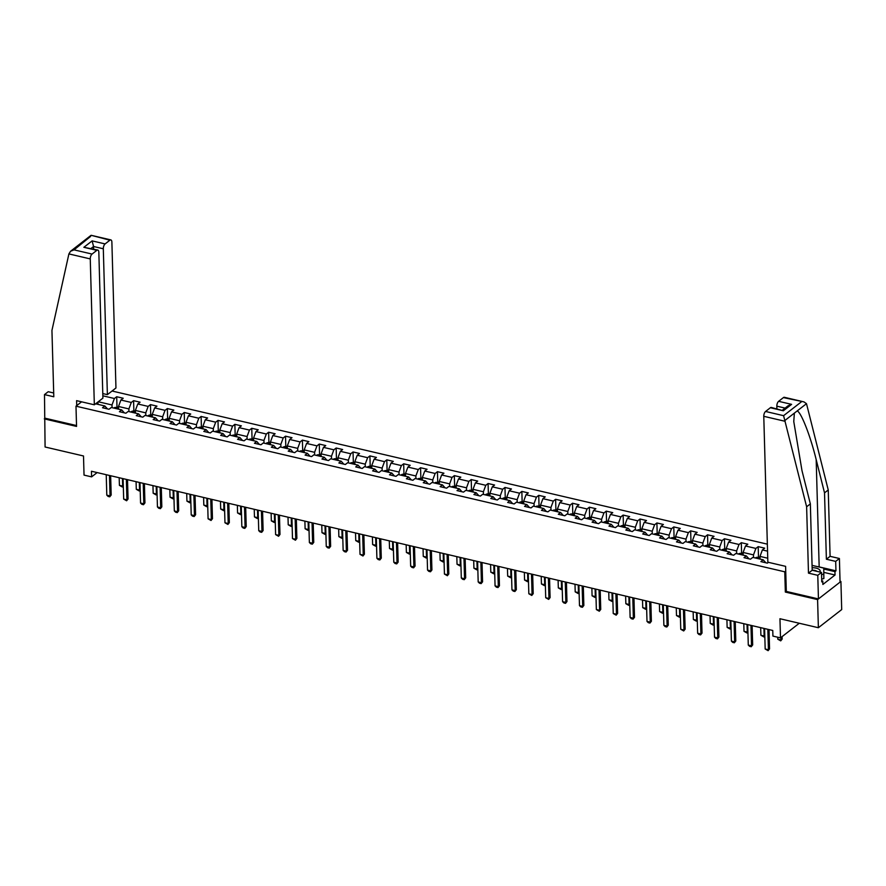 <?xml version="1.0" encoding="UTF-8"?>
<svg xmlns="http://www.w3.org/2000/svg" width="886" height="886" viewBox="0 0 886 886"><rect width="100%" height="100%" fill="white"/><g stroke="black" fill="none" stroke-linecap="round" stroke-linejoin="round"><path stroke-width="1.33" d="M767.354 544.159L112.057 391.014M786.303 591.316L785.339 592.058L817.59 599.6L840.914 581.46L840.039 581.26M840.914 581.46L841.7 609.579L818.376 627.72L779.957 618.738L780.5 637.865L799.283 623.257M53.692 392.985L48.209 391.712L44.488 394.602L45.086 446.998L83.505 455.98L84.037 475.106L91.612 476.867L97.139 472.581M817.59 599.6L818.376 627.72M44.3 418.879L76.55 426.421L75.986 406.176L81.59 401.812M75.986 406.176L784.774 571.813L785.738 571.071M107.483 408.911L104.825 405.965L102.521 407.748L109.011 409.266L111.315 407.482L121.703 409.908L119.4 411.702L125.89 413.219L128.193 411.425L138.581 413.851L136.278 415.645L142.779 417.162L145.071 415.368L155.46 417.804L153.167 419.587L159.657 421.105L161.961 419.322L172.349 421.747L170.046 423.53L176.535 425.047L178.839 423.264L189.227 425.69L186.924 427.484L193.414 429.001L195.717 427.207L206.106 429.632L203.802 431.427L210.303 432.944L212.596 431.15L222.984 433.575L220.692 435.369L227.181 436.887L229.485 435.092L239.873 437.529L237.57 439.312L244.06 440.829L246.363 439.046L256.752 441.472L254.448 443.255L260.938 444.772L263.242 442.989L273.63 445.414L271.326 447.208L277.827 448.726L280.12 446.932L290.519 449.357L288.216 451.151L294.706 452.668L297.009 450.874L307.398 453.3L305.094 455.094L311.584 456.611L313.888 454.817L324.276 457.254L321.972 459.037L328.473 460.554L330.766 458.771L341.154 461.196L338.862 462.979L345.352 464.497L347.655 462.714L358.044 465.139L355.74 466.933L362.23 468.45L364.534 466.656L374.922 469.082L372.618 470.876L379.108 472.393L381.412 470.599L391.8 473.035L389.497 474.818L395.998 476.336L398.29 474.553L408.679 476.978L406.386 478.761L412.876 480.278L415.18 478.495L425.568 480.921L423.264 482.715L429.754 484.232L432.058 482.438L442.446 484.863L440.143 486.658L446.633 488.175L448.936 486.381L459.325 488.806L457.021 490.6L463.522 492.118L465.815 490.323L476.203 492.76L473.91 494.543L480.4 496.06L482.704 494.277L493.092 496.703L490.789 498.486L497.279 500.003L499.582 498.22L509.971 500.645L507.667 502.44L514.157 503.957L516.46 502.163L526.849 504.588L524.545 506.382L531.046 507.899L533.339 506.105L543.738 508.531L541.435 510.325L547.925 511.842L550.228 510.048L560.616 512.485L558.313 514.268L564.803 515.785L567.106 514.002L577.495 516.427L575.191 518.21L581.692 519.728L583.985 517.945L594.373 520.37L592.081 522.164L598.571 523.681L600.874 521.887L611.262 524.313L608.959 526.107L615.449 527.624L617.752 525.83L628.141 528.266L625.837 530.049L632.327 531.567L634.631 529.784L645.019 532.209L642.715 533.992L649.216 535.509L651.509 533.726L661.897 536.152L659.605 537.946L666.095 539.463L668.398 537.669L678.787 540.095L676.483 541.889L682.973 543.406L685.277 541.612L695.665 544.037L693.361 545.831L699.851 547.349L702.155 545.554L712.543 547.991L710.24 549.774L716.741 551.291L719.033 549.508L729.422 551.934L727.129 553.717L733.619 555.234L735.923 553.451L746.311 555.876L744.007 557.671L750.497 559.188L752.801 557.394L763.189 559.819L760.886 561.613L767.376 563.131L768.417 562.322M104.825 405.965L95.61 403.806M102.842 395.809L114.405 398.512L116.697 396.729L116.985 406.818M767.542 551.147L762.381 549.94L764.684 548.157L758.194 546.64L755.891 548.423L745.503 545.997L747.806 544.214L741.305 542.697L739.013 544.48L728.624 542.055L730.917 540.261L724.427 538.743L722.123 540.538L711.735 538.112L714.038 536.318L707.549 534.801L705.245 536.595L694.857 534.158L697.16 532.375L690.67 530.858L688.367 532.641L677.978 530.216L680.282 528.433L673.781 526.915L671.488 528.698L661.1 526.273L663.392 524.479L656.903 522.962L654.599 524.756L644.211 522.33L646.514 520.536L640.024 519.019L637.721 520.813L627.332 518.388L629.636 516.593L623.135 515.076L620.842 516.87L610.454 514.434L612.747 512.651L606.257 511.133L603.953 512.916L593.565 510.491L595.868 508.708L589.378 507.191L587.075 508.974L576.686 506.548L578.99 504.754L572.5 503.237L570.196 505.031L559.808 502.606L562.112 500.811L555.611 499.294L553.318 501.088L542.93 498.663L545.222 496.869L538.732 495.352L536.429 497.135L526.04 494.709L528.344 492.926L521.854 491.409L519.55 493.192L509.162 490.766L511.466 488.983L504.976 487.466L502.672 489.249L492.284 486.824L494.587 485.03L488.086 483.512L485.794 485.306L475.405 482.881L477.698 481.087L471.208 479.57L468.904 481.364L458.516 478.927L460.82 477.144L454.33 475.627L452.026 477.41L441.638 474.985L443.941 473.202L437.451 471.684L435.148 473.467L424.759 471.042L427.063 469.248L420.562 467.73L418.27 469.525L407.881 467.099L410.174 465.305L403.684 463.788L401.38 465.582L390.992 463.156L393.295 461.362L386.805 459.845L384.502 461.639L374.113 459.203L376.417 457.42L369.916 455.902L367.624 457.685L357.235 455.26L359.528 453.477L353.038 451.96L350.734 453.743L340.346 451.317L342.649 449.523L336.159 448.006L333.856 449.8L323.468 447.375L325.771 445.58L319.281 444.063L316.978 445.857L306.589 443.432L308.893 441.638L302.392 440.12L300.099 441.915L289.711 439.478L292.003 437.695L285.514 436.178L283.21 437.961L272.822 435.535L275.125 433.752L268.635 432.235L266.332 434.018L255.943 431.593L258.247 429.799L251.757 428.281L249.453 430.075L239.065 427.65L241.369 425.856L234.868 424.339L232.575 426.133L222.187 423.696L224.479 421.913L217.989 420.396L215.686 422.179L205.297 419.754L207.601 417.97L201.111 416.453L198.807 418.236L188.419 415.811L190.723 414.017L184.233 412.499L181.929 414.294L171.541 411.868L173.844 410.074L167.343 408.557L165.051 410.351L154.662 407.925L156.955 406.131L150.465 404.614L148.161 406.408L137.773 403.972L140.077 402.189L133.587 400.671L131.283 402.454L120.895 400.029L123.198 398.246L116.697 396.729M780.5 637.865L772.924 636.093L772.758 630.467L91.457 471.252L91.612 476.867M121.703 409.908L124.361 412.854M118.569 409.177L118.502 406.486L128.891 408.922L128.957 411.602M120.895 400.029L118.502 406.486M131.283 402.454L128.891 408.922M138.581 413.851L141.239 416.808M135.458 413.12L135.381 410.44L145.769 412.865L145.847 415.556M137.773 403.972L135.381 410.44M148.161 406.408L145.769 412.865M155.46 417.804L158.118 420.75M152.337 417.073L152.259 414.382L162.647 416.808L162.725 419.499M154.662 407.925L152.259 414.382M165.051 410.351L162.647 416.808M172.349 421.747L175.007 424.693M169.215 421.016L169.137 418.325L179.526 420.75L179.603 423.442M171.541 411.868L169.137 418.325M181.929 414.294L179.526 420.75M189.227 425.69L191.885 428.636M186.104 424.959L186.027 422.268L196.415 424.704L196.493 427.384M188.419 415.811L186.027 422.268M198.807 418.236L196.415 424.704M206.106 429.632L208.764 432.578M202.983 428.902L202.905 426.221L213.293 428.647L213.371 431.327M205.297 419.754L202.905 426.221M215.686 422.179L213.293 428.647M222.984 433.575L225.642 436.532M219.861 432.844L219.783 430.164L230.172 432.589L230.249 435.281M222.187 423.696L219.783 430.164M232.575 426.133L230.172 432.589M239.873 437.529L242.531 440.475M236.739 436.798L236.673 434.107L247.061 436.532L247.128 439.223M239.065 427.65L236.673 434.107M249.453 430.075L247.061 436.532M256.752 441.472L259.41 444.418M253.629 440.741L253.551 438.049L263.939 440.475L264.017 443.166M255.943 431.593L253.551 438.049M266.332 434.018L263.939 440.475M273.63 445.414L276.288 448.36M270.507 444.683L270.429 441.992L280.818 444.429L280.895 447.109M272.822 435.535L270.429 441.992M283.21 437.961L280.818 444.429M290.519 449.357L293.177 452.303M287.385 448.626L287.308 445.946L297.696 448.371L297.774 451.052M289.711 439.478L287.308 445.946M300.099 441.915L297.696 448.371M307.398 453.3L310.056 456.257M304.263 452.569L304.197 449.889L314.585 452.314L314.652 455.005M306.589 443.432L304.197 449.889M316.978 445.857L314.585 452.314M324.276 457.254L326.934 460.199M321.153 456.523L321.075 453.831L331.464 456.257L331.541 458.948M323.468 447.375L321.075 453.831M333.856 449.8L331.464 456.257M341.154 461.196L343.812 464.142M338.031 460.465L337.954 457.774L348.342 460.199L348.42 462.891M340.346 451.317L337.954 457.774M350.734 453.743L348.342 460.199M358.044 465.139L360.702 468.085M354.909 464.408L354.832 461.717L365.22 464.153L365.298 466.833M357.235 455.26L354.832 461.717M367.624 457.685L365.22 464.153M374.922 469.082L377.58 472.039M371.788 468.351L371.721 465.671L382.11 468.096L382.176 470.787M374.113 459.203L371.721 465.671M384.502 461.639L382.11 468.096M391.8 473.035L394.458 475.981M388.677 472.304L388.6 469.613L398.988 472.039L399.065 474.73M390.992 463.156L388.6 469.613M401.38 465.582L398.988 472.039M408.679 476.978L411.337 479.924M405.555 476.247L405.478 473.556L415.866 475.981L415.944 478.673M407.881 467.099L405.478 473.556M418.27 469.525L415.866 475.981M425.568 480.921L428.226 483.867M422.434 480.19L422.356 477.499L432.745 479.924L432.822 482.615M424.759 471.042L422.356 477.499M435.148 473.467L432.745 479.924M442.446 484.863L445.104 487.809M439.323 484.133L439.246 481.452L449.634 483.878L449.711 486.558M441.638 474.985L439.246 481.452M452.026 477.41L449.634 483.878M459.325 488.806L461.983 491.763M456.201 488.075L456.124 485.395L466.512 487.821L466.59 490.512M458.516 478.927L456.124 485.395M468.904 481.364L466.512 487.821M476.203 492.76L478.861 495.706M473.08 492.029L473.002 489.338L483.391 491.763L483.468 494.454M475.405 482.881L473.002 489.338M485.794 485.306L483.391 491.763M493.092 496.703L495.75 499.649M489.958 495.972L489.892 493.28L500.28 495.706L500.346 498.397M492.284 486.824L489.892 493.28M502.672 489.249L500.28 495.706M509.971 500.645L512.629 503.591M506.847 499.914L506.77 497.223L517.158 499.66L517.236 502.34M509.162 490.766L506.77 497.223M519.55 493.192L517.158 499.66M526.849 504.588L529.507 507.534M523.726 503.857L523.648 501.177L534.036 503.602L534.114 506.283M526.04 494.709L523.648 501.177M536.429 497.135L534.036 503.602M543.738 508.531L546.396 511.488M540.604 507.8L540.526 505.12L550.915 507.545L550.992 510.236M542.93 498.663L540.526 505.12M553.318 501.088L550.915 507.545M560.616 512.485L563.274 515.43M557.482 511.754L557.416 509.062L567.804 511.488L567.871 514.179M559.808 502.606L557.416 509.062M570.196 505.031L567.804 511.488M577.495 516.427L580.153 519.373M574.372 515.696L574.294 513.005L584.682 515.43L584.76 518.122M576.686 506.548L574.294 513.005M587.075 508.974L584.682 515.43M594.373 520.37L597.031 523.316M591.25 519.639L591.172 516.948L601.561 519.384L601.638 522.064M593.565 510.491L591.172 516.948M603.953 512.916L601.561 519.384M611.262 524.313L613.92 527.27M608.128 523.582L608.051 520.902L618.439 523.327L618.517 526.018M610.454 514.434L608.051 520.902M620.842 516.87L618.439 523.327M628.141 528.266L630.799 531.212M625.007 527.535L624.94 524.844L635.328 527.27L635.395 529.961M627.332 518.388L624.94 524.844M637.721 520.813L635.328 527.27M645.019 532.209L647.677 535.155M641.896 531.478L641.818 528.787L652.207 531.212L652.284 533.904M644.211 522.33L641.818 528.787M654.599 524.756L652.207 531.212M661.897 536.152L664.555 539.098M658.774 535.421L658.697 532.73L669.085 535.155L669.163 537.846M661.1 526.273L658.697 532.73M671.488 528.698L669.085 535.155M678.787 540.095L681.445 543.04M675.653 539.364L675.575 536.672L685.963 539.109L686.041 541.789M677.978 530.216L675.575 536.672M688.367 532.641L685.963 539.109M695.665 544.037L698.323 546.994M692.531 543.306L692.464 540.626L702.853 543.052L702.93 545.743M694.857 534.158L692.464 540.626M705.245 536.595L702.853 543.052M712.543 547.991L715.201 550.937M709.42 547.26L709.343 544.569L719.731 546.994L719.809 549.685M711.735 538.112L709.343 544.569M722.123 540.538L719.731 546.994M729.422 551.934L732.08 554.88M726.298 551.203L726.221 548.512L736.609 550.937L736.687 553.628M728.624 542.055L726.221 548.512M739.013 544.48L736.609 550.937M746.311 555.876L748.969 558.822M743.177 555.145L743.11 552.454L753.499 554.891L753.565 557.571M745.503 545.997L743.11 552.454M755.891 548.423L753.499 554.891M763.189 559.819L765.847 562.765M760.066 559.088L759.989 556.408L767.741 558.213M762.381 549.94L759.989 556.408M785.339 592.058L784.774 571.813M98.014 404.37L97.947 401.989M112.079 407.66L112.001 404.968L98.246 401.757M114.405 398.512L112.001 404.968M758.194 546.64L758.471 556.729M741.305 542.697L741.593 552.786M724.427 538.743L724.715 548.844L722.334 549.564A3.322 1.528 103.2 0 0 721.813 550.151M707.549 534.801L707.825 544.901L705.455 545.621A3.322 1.528 103.2 0 0 704.924 546.208M690.67 530.858L690.947 540.947M673.781 526.915L674.069 537.005M656.903 522.962L657.179 533.062M640.024 519.019L640.301 529.119M623.135 515.076L623.423 525.165L621.053 525.896A3.322 1.528 103.2 0 0 620.521 526.483M606.257 511.133L606.545 521.223L604.163 521.943A3.322 1.528 103.2 0 0 603.643 522.541M589.378 507.191L589.655 517.28L587.285 518A3.322 1.528 103.2 0 0 586.753 518.587M572.5 503.237L572.777 513.337M555.611 499.294L555.899 509.395M538.732 495.352L539.02 505.441M521.854 491.409L522.131 501.498L519.761 502.218A3.322 1.528 103.2 0 0 519.229 502.816M504.976 487.466L505.253 497.555L502.883 498.275A3.322 1.528 103.2 0 0 502.351 498.862M488.086 483.512L488.374 493.613L486.004 494.333A3.322 1.528 103.2 0 0 485.473 494.92M471.208 479.57L471.496 489.67M454.33 475.627L454.607 485.716M437.451 471.684L437.728 481.774M420.562 467.73L420.85 477.831M403.684 463.788L403.961 473.888L401.591 474.608A3.322 1.528 103.2 0 0 401.07 475.195M386.805 459.845L387.082 469.945M369.916 455.902L370.204 465.992L367.834 466.712A3.322 1.528 103.2 0 0 367.302 467.31M353.038 451.96L353.326 462.049M336.159 448.006L336.436 458.106M319.281 444.063L319.558 454.164M302.392 440.12L302.68 450.21M285.514 436.178L285.801 446.267L283.42 446.987A3.322 1.528 103.2 0 0 282.9 447.585M268.635 432.235L268.912 442.324L266.542 443.044A3.322 1.528 103.2 0 0 266.01 443.631M251.757 428.281L252.034 438.382M234.868 424.339L235.155 434.439M217.989 420.396L218.277 430.485M201.111 416.453L201.388 426.543M184.233 412.499L184.509 422.6M167.343 408.557L167.631 418.657L165.25 419.377A3.322 1.528 103.2 0 0 164.73 419.964M150.465 404.614L150.742 414.714L148.372 415.434A3.322 1.528 103.2 0 0 147.851 416.021M133.587 400.671L133.864 410.761L131.493 411.481A3.322 1.528 103.2 0 0 130.962 412.079M767.841 629.315L768.417 649.77L769.546 648.884L768.118 650.678L765.172 649.006L764.596 628.562M769.015 629.592L769.546 648.884M765.172 649.006L768.417 649.77L768.118 650.678M777.72 637.211L777.775 639.205L781.02 639.969L780.954 637.51M782.161 639.083L780.721 640.866L782.161 639.083L782.083 636.624M780.721 640.866L777.775 639.205M819.915 572.057A8.14 3.577 -1.6 0 0 819.118 569.377A8.14 3.577 -1.6 0 0 812.13 567.727M816.992 571.37A5.571 2.448 -1.6 0 0 816.925 571.315A5.571 2.448 -1.6 0 0 812.196 570.185M812.063 565.379L823.792 568.092L823.858 578.547L821.687 579.134M823.792 568.092L823.736 574.039L821.566 574.637M823.858 578.547L823.736 574.039M817.125 566.542A14.098 6.191 178.4 0 1 819.173 566.918L835.952 570.839L835.686 561.392L826.383 559.221L824.523 492.86L828.244 489.969L806.493 403.684L803.99 401.901L783.412 397.592A3.754 1.739 -76.8 0 1 784.365 397.305L803.99 401.901M824.523 492.86L816.183 459.646C810.446 435.912 800.955 411.691 797.112 410.982L794.365 413.109L793.767 421.548L801.996 470.676L810.347 503.89L812.196 570.252L821.499 572.422L821.765 581.869L822.773 581.083L822.872 584.461L835.033 575.003L834.944 571.625L823.814 569.022M835.686 561.392L839.407 558.501L840.061 582.124L818.442 598.936L786.303 591.427L785.605 566.342L767.852 562.2L763.776 416.309A3.754 1.739 -76.8 0 1 765.582 411.469L770.366 407.737A3.754 1.739 -76.8 0 1 771.318 407.46L783.357 410.772L770.366 407.737M826.383 559.221L830.093 556.33L839.407 558.501M828.244 489.969L830.093 556.33M765.582 411.469L783.589 415.678L806.625 506.781L808.475 573.142L817.778 575.313L821.499 572.422M817.778 575.313L818.442 598.936M835.952 570.839L834.944 571.625M808.475 573.142L812.196 570.252M806.625 506.781L810.347 503.89M785.107 408.103L776.834 406.165A3.754 1.739 -76.8 0 1 778.628 401.325L783.412 397.592M776.834 406.165L776.9 408.756M821.732 580.851L822.773 581.083M835.033 575.003L823.914 572.4M778.628 401.325L791.608 404.359L788.097 405.777L782.559 410.085M68.898 253.917L70.526 251.281L74.036 249.863L92.055 254.072A3.754 1.739 103.2 0 0 90.261 258.911L68.898 253.917L51.942 330.412L53.802 396.773L44.488 394.602M102.787 393.572L107.383 394.647L115.955 387.979L111.88 242.099A3.754 1.739 103.2 0 0 110.85 239.907A3.754 1.739 103.2 0 0 109.897 240.195L105.102 243.927A3.754 1.739 103.2 0 0 103.308 248.767L93.573 246.496L92.122 240.892L105.102 243.927M107.383 394.647L103.308 248.767M76.728 405.589L76.595 400.649L94.337 404.802L102.909 398.135L98.833 252.244A3.754 1.739 103.2 0 0 97.803 250.062A3.754 1.739 103.2 0 0 96.851 250.339L92.055 254.072M94.337 404.802L90.261 258.911M45.153 418.225L76.528 425.557M93.639 249.088L93.573 246.496L91.025 248.479M96.851 250.339L83.86 247.305L97.803 250.062M109.897 240.195L91.225 235.322L110.85 239.907M74.036 249.863L90.638 236.385M750.963 625.372L751.527 645.828L752.668 644.942L751.239 646.725L749.611 646.348L748.282 645.063L747.718 624.608M752.125 625.649L752.668 644.942M748.282 645.063L751.527 645.828L751.239 646.725M734.084 621.429L734.649 641.885L735.79 640.999L734.35 642.782L732.733 642.405L731.404 641.121L730.828 620.665M735.247 621.695L735.79 640.999M731.404 641.121L734.649 641.885L734.35 642.782M760.011 557.095L756.101 557.449A3.322 1.528 103.2 0 0 755.57 558.047M758.925 558.822A3.322 1.528 -76.8 0 1 758.981 558.745L757.685 558.435A3.322 1.528 103.2 0 0 757.63 558.523M760.675 627.642L760.897 635.262L764.142 636.026L763.931 628.407M764.795 635.771L763.843 636.923L764.795 635.517M763.843 636.923L760.897 635.262M743.121 553.141L739.223 553.506A3.322 1.528 103.2 0 0 738.691 554.093M742.047 554.88A3.322 1.528 -76.8 0 1 742.103 554.802L740.807 554.492A3.322 1.528 103.2 0 0 740.751 554.581M743.797 623.7L744.007 631.319L747.263 632.072L747.042 624.453M747.917 631.818L746.964 632.981L747.906 631.574M746.964 632.981L744.007 631.319M717.195 617.487L717.771 637.931L718.9 637.056L717.472 638.839L715.844 638.463L714.526 637.178L713.95 616.722M718.369 617.752L718.9 637.056M714.526 637.178L717.771 637.931L717.472 638.839M700.317 613.533L700.892 633.988L702.022 633.102L700.593 634.897L698.965 634.52L697.647 633.235L697.072 612.78M701.479 613.81L702.022 633.102M697.647 633.235L700.892 633.988L700.593 634.897M683.438 609.59L684.003 630.046L685.144 629.16L683.704 630.954L680.758 629.282L680.193 608.837M684.601 609.867L685.144 629.16M680.758 629.282L684.003 630.046L683.704 630.954M726.243 549.198L724.682 548.833M725.158 550.937A3.322 1.528 -76.8 0 1 725.224 550.848L723.928 550.549A3.322 1.528 103.2 0 0 723.862 550.627M726.919 619.757L727.129 627.377L730.374 628.13L730.164 620.51M731.039 627.875L730.075 629.038L731.028 627.62M730.075 629.038L727.129 627.377M709.365 545.255L707.803 544.89M708.279 546.994A3.322 1.528 -76.8 0 1 708.346 546.906L707.039 546.607A3.322 1.528 103.2 0 0 706.984 546.684M710.04 615.803L710.251 623.423L713.496 624.187L713.285 616.567M714.149 623.932L713.197 625.095L714.149 623.678M713.197 625.095L710.251 623.423M692.475 541.313L688.577 541.667A3.322 1.528 103.2 0 0 688.045 542.265M691.401 543.04A3.322 1.528 -76.8 0 1 691.457 542.963L690.161 542.664A3.322 1.528 103.2 0 0 690.105 542.741M693.151 611.861L693.373 619.48L696.617 620.244L696.407 612.625M697.271 619.99L696.318 621.141L697.271 619.735M696.318 621.141L693.373 619.48M666.56 605.647L667.125 626.103L668.265 625.217L666.826 627L665.209 626.623L663.88 625.339L663.304 604.883M667.723 605.924L668.265 625.217M663.88 625.339L667.125 626.103L666.826 627M675.597 537.359L671.688 537.724A3.322 1.528 103.2 0 0 671.167 538.311M674.523 539.098A3.322 1.528 -76.8 0 1 674.578 539.02L673.282 538.71A3.322 1.528 103.2 0 0 673.216 538.799M676.273 607.918L676.483 615.537L679.728 616.291L679.518 608.682M680.393 616.047L679.44 617.199L680.382 615.792M679.44 617.199L676.483 615.537M649.671 601.705L650.246 622.149L651.376 621.274L649.947 623.057L648.319 622.681L647.001 621.396L646.426 600.941M650.845 601.971L651.376 621.274M647.001 621.396L650.246 622.149L649.947 623.057M658.719 533.416L654.809 533.782A3.322 1.528 103.2 0 0 654.289 534.369M657.633 535.155A3.322 1.528 -76.8 0 1 657.7 535.078L656.404 534.767A3.322 1.528 103.2 0 0 656.338 534.856M659.394 603.975L659.605 611.595L662.85 612.348L662.639 604.728M663.514 612.093L662.551 613.256L663.503 611.849M662.551 613.256L659.605 611.595M632.792 597.751L633.368 618.207L634.498 617.332L633.069 619.115L631.441 618.738L630.112 617.453L629.547 596.998M633.955 598.028L634.498 617.332M630.112 617.453L633.368 618.207L633.069 619.115M641.841 529.474L637.931 529.839A3.322 1.528 103.2 0 0 637.399 530.426M640.755 531.212A3.322 1.528 -76.8 0 1 640.822 531.124L639.515 530.825A3.322 1.528 103.2 0 0 639.459 530.902M642.516 600.032L642.727 607.652L645.972 608.405L645.761 600.786M646.625 608.15L645.673 609.313L646.625 607.896M645.673 609.313L642.727 607.652M615.914 593.808L616.479 614.264L617.62 613.378L616.18 615.172L613.234 613.511L612.669 593.055M617.077 594.085L617.62 613.378M613.234 613.511L616.479 614.264L616.18 615.172M624.951 525.531L623.39 525.165M623.877 527.27A3.322 1.528 -76.8 0 1 623.932 527.181L622.636 526.882A3.322 1.528 103.2 0 0 622.581 526.96M625.627 596.079L625.848 603.698L629.093 604.462L628.872 596.843M629.747 604.208L628.794 605.371L629.736 603.953M628.794 605.371L625.848 603.698M599.025 589.866L599.6 610.321L600.741 609.435L599.301 611.229L596.356 609.557L595.78 589.112M600.199 590.142L600.741 609.435M596.356 609.557L599.6 610.321L599.301 611.229M608.073 521.588L606.511 521.223M606.999 523.316A3.322 1.528 -76.8 0 1 607.054 523.238L605.758 522.928A3.322 1.528 103.2 0 0 605.692 523.017M608.748 592.136L608.959 599.756L612.204 600.52L611.993 592.9M612.868 600.265L611.916 601.417L612.857 600.01M611.916 601.417L608.959 599.756M582.146 585.923L582.722 606.378L583.852 605.492L582.423 607.275L580.795 606.899L579.477 605.614L578.901 585.159M583.32 586.189L583.852 605.492M579.477 605.614L582.722 606.378L582.423 607.275M591.195 517.634L589.633 517.269M590.109 519.373A3.322 1.528 -76.8 0 1 590.176 519.296L588.869 518.986A3.322 1.528 103.2 0 0 588.813 519.074M591.87 588.193L592.081 595.813L595.326 596.566L595.115 588.946M595.99 596.322L595.027 597.474L595.979 596.068M595.027 597.474L592.081 595.813M565.268 581.98L565.844 602.425L566.974 601.55L565.545 603.333L563.917 602.956L562.588 601.672L562.023 581.216M566.431 582.246L566.974 601.55M562.588 601.672L565.844 602.425L565.545 603.333M574.316 513.692L570.407 514.057A3.322 1.528 103.2 0 0 569.875 514.644M573.231 515.43A3.322 1.528 -76.8 0 1 573.286 515.342L571.991 515.043A3.322 1.528 103.2 0 0 571.935 515.131M574.992 584.251L575.202 591.87L578.447 592.623L578.237 585.004M579.101 592.369L578.148 593.531L579.101 592.125M578.148 593.531L575.202 591.87M548.39 578.026L548.955 598.482L550.095 597.607L548.655 599.39L545.71 597.729L545.145 577.273M549.553 578.303L550.095 597.607M545.71 597.729L548.955 598.482L548.655 599.39M557.427 509.749L553.529 510.114A3.322 1.528 103.2 0 0 552.997 510.701M556.353 511.488A3.322 1.528 -76.8 0 1 556.408 511.399L555.112 511.1A3.322 1.528 103.2 0 0 555.057 511.178M558.102 580.308L558.324 587.916L561.569 588.681L561.347 581.061M562.222 588.426L561.27 589.589L562.211 588.171M561.27 589.589L558.324 587.916M531.5 574.084L532.076 594.539L533.206 593.653L531.777 595.447L528.831 593.775L528.255 573.331M532.674 574.361L533.206 593.653M528.831 593.775L532.076 594.539L531.777 595.447M540.549 505.806L536.639 506.172A3.322 1.528 103.2 0 0 536.119 506.759M539.474 507.545A3.322 1.528 -76.8 0 1 539.53 507.456L538.234 507.157A3.322 1.528 103.2 0 0 538.167 507.235M541.224 576.354L541.435 583.974L544.68 584.738L544.469 577.118M545.344 584.483L544.381 585.635L545.333 584.228M544.381 585.635L541.435 583.974M514.622 570.141L515.198 590.597L516.328 589.711L514.899 591.494L513.271 591.117L511.953 589.832L511.377 569.377M515.796 570.418L516.328 589.711M511.953 589.832L515.198 590.597L514.899 591.494M523.67 501.864L522.109 501.498M522.585 503.591A3.322 1.528 -76.8 0 1 522.651 503.514L521.345 503.204A3.322 1.528 103.2 0 0 521.289 503.292M524.346 572.411L524.556 580.031L527.801 580.795L527.591 573.176M528.455 580.54L527.502 581.692L528.455 580.286M527.502 581.692L524.556 580.031M497.744 566.198L498.309 586.654L499.449 585.768L498.021 587.551L496.393 587.174L495.064 585.89L494.499 565.434M498.907 566.464L499.449 585.768M495.064 585.89L498.309 586.654L498.021 587.551M506.792 497.91L505.219 497.544M505.707 499.649A3.322 1.528 -76.8 0 1 505.762 499.571L504.466 499.261A3.322 1.528 103.2 0 0 504.411 499.35M507.456 568.469L507.678 576.088L510.923 576.841L510.713 569.222M511.576 576.598L510.624 577.75L511.576 576.343M510.624 577.75L507.678 576.088M480.865 562.256L481.43 582.7L482.571 581.825L481.131 583.608L479.514 583.232L478.185 581.947L477.609 561.491M482.028 562.521L482.571 581.825M478.185 581.947L481.43 582.7L481.131 583.608M489.903 493.967L488.341 493.602M488.828 495.706A3.322 1.528 -76.8 0 1 488.884 495.617L487.588 495.318A3.322 1.528 103.2 0 0 487.533 495.396M490.578 564.526L490.789 572.146L494.045 572.899L493.823 565.279M494.698 572.644L493.746 573.807L494.687 572.389M493.746 573.807L490.789 572.146M463.976 558.302L464.552 578.757L465.682 577.871L464.253 579.665L462.625 579.289L461.307 578.004L460.731 557.549M465.15 558.579L465.682 577.871M461.307 578.004L464.552 578.757L464.253 579.665M473.024 490.024L469.115 490.39A3.322 1.528 103.2 0 0 468.594 490.977M471.95 491.763A3.322 1.528 -76.8 0 1 472.005 491.675L470.71 491.376A3.322 1.528 103.2 0 0 470.643 491.453M473.7 560.572L473.91 568.192L477.155 568.956L476.945 561.336M477.82 568.701L476.856 569.864L477.809 568.447M476.856 569.864L473.91 568.192M447.098 554.359L447.674 574.815L448.803 573.929L447.375 575.723L444.429 574.05L443.853 553.606M448.261 554.636L448.803 573.929M444.429 574.05L447.674 574.815L447.375 575.723M456.146 486.082L452.237 486.436A3.322 1.528 103.2 0 0 451.705 487.034M455.061 487.809A3.322 1.528 -76.8 0 1 455.127 487.732L453.82 487.433A3.322 1.528 103.2 0 0 453.765 487.51M456.822 556.63L457.032 564.249L460.277 565.013L460.067 557.394M460.93 564.759L459.978 565.91L460.93 564.504M459.978 565.91L457.032 564.249M430.219 550.416L430.784 570.872L431.925 569.986L430.496 571.769L428.868 571.392L427.539 570.108L426.974 549.652M431.382 550.693L431.925 569.986M427.539 570.108L430.784 570.872L430.496 571.769M439.257 482.128L435.358 482.493A3.322 1.528 103.2 0 0 434.827 483.08M438.182 483.867A3.322 1.528 -76.8 0 1 438.238 483.789L436.942 483.479A3.322 1.528 103.2 0 0 436.887 483.568M439.932 552.687L440.154 560.306L443.399 561.071L443.188 553.451M444.052 560.816L443.1 561.968L444.052 560.561M443.1 561.968L440.154 560.306M413.341 546.474L413.906 566.929L415.047 566.043L413.607 567.826L411.99 567.45L410.661 566.165L410.085 545.71M414.504 546.74L415.047 566.043M410.661 566.165L413.906 566.929L413.607 567.826M422.378 478.185L418.469 478.551A3.322 1.528 103.2 0 0 417.948 479.138M421.304 479.924A3.322 1.528 -76.8 0 1 421.359 479.847L420.064 479.536A3.322 1.528 103.2 0 0 419.997 479.625M423.054 548.744L423.264 556.364L426.52 557.117L426.299 549.497M427.174 556.862L426.221 558.025L427.163 556.618M426.221 558.025L423.264 556.364M396.452 542.531L397.028 562.975L398.157 562.101L396.729 563.884L395.101 563.507L393.783 562.222L393.207 541.767M397.626 542.797L398.157 562.101M393.783 562.222L397.028 562.975L396.729 563.884M405.5 474.243L403.938 473.877M404.415 475.981A3.322 1.528 -76.8 0 1 404.481 475.893L403.185 475.594A3.322 1.528 103.2 0 0 403.119 475.671M406.176 544.801L406.386 552.421L409.631 553.174L409.421 545.554M410.296 552.919L409.332 554.082L410.284 552.665M409.332 554.082L406.386 552.421M379.573 538.577L380.149 559.033L381.279 558.147L379.85 559.941L378.222 559.564L376.893 558.28L376.328 537.824M380.736 538.854L381.279 558.147M376.893 558.28L380.149 559.033L379.85 559.941M388.622 470.3L384.712 470.665A3.322 1.528 103.2 0 0 384.181 471.252M387.536 472.039A3.322 1.528 -76.8 0 1 387.603 471.95L386.296 471.651A3.322 1.528 103.2 0 0 386.241 471.729M389.297 540.848L389.508 548.467L392.753 549.231L392.542 541.612M393.406 548.977L392.454 550.14L393.406 548.722M392.454 550.14L389.508 548.467M362.695 534.635L363.26 555.09L364.401 554.204L362.961 555.998L360.015 554.326L359.45 533.881M363.858 534.911L364.401 554.204M360.015 554.326L363.26 555.09L362.961 555.998M371.732 466.357L370.171 465.992M370.658 468.085A3.322 1.528 -76.8 0 1 370.713 468.007L369.418 467.697A3.322 1.528 103.2 0 0 369.362 467.786M372.408 536.905L372.629 544.525L375.874 545.289L375.653 537.669M376.528 545.034L375.575 546.186L376.517 544.779M375.575 546.186L372.629 544.525M345.806 530.692L346.382 551.147L347.522 550.261L346.083 552.044L344.466 551.668L343.137 550.383L342.561 529.928M346.98 530.958L347.522 550.261M343.137 550.383L346.382 551.147L346.083 552.044M354.854 462.403L350.945 462.769A3.322 1.528 103.2 0 0 350.424 463.356M353.78 464.142A3.322 1.528 -76.8 0 1 353.835 464.065L352.539 463.755A3.322 1.528 103.2 0 0 352.473 463.843M355.53 532.962L355.74 540.582L358.985 541.335L358.775 533.715M359.65 541.091L358.697 542.243L359.638 540.837M358.697 542.243L355.74 540.582M328.927 526.749L329.503 547.194L330.633 546.319L329.204 548.102L327.576 547.725L326.258 546.44L325.683 525.985M330.101 527.015L330.633 546.319M326.258 546.44L329.503 547.194L329.204 548.102M337.976 458.461L334.066 458.826A3.322 1.528 103.2 0 0 333.535 459.413M336.89 460.199A3.322 1.528 -76.8 0 1 336.957 460.111L335.65 459.812A3.322 1.528 103.2 0 0 335.595 459.9M338.651 529.02L338.862 536.639L342.107 537.392L341.896 529.773M342.771 537.137L341.808 538.3L342.76 536.894M341.808 538.3L338.862 536.639M312.049 522.795L312.625 543.251L313.755 542.376L312.326 544.159L310.698 543.782L309.369 542.498L308.804 522.042M313.212 523.072L313.755 542.376M309.369 542.498L312.625 543.251L312.326 544.159M321.097 454.518L317.188 454.883A3.322 1.528 103.2 0 0 316.656 455.47M320.012 456.257A3.322 1.528 -76.8 0 1 320.067 456.168L318.772 455.869A3.322 1.528 103.2 0 0 318.716 455.947M321.773 525.077L321.983 532.696L325.228 533.45L325.018 525.83M325.882 533.195L324.929 534.358L325.882 532.94M324.929 534.358L321.983 532.696M295.171 518.853L295.736 539.308L296.876 538.422L295.437 540.216L292.491 538.555L291.926 518.1M296.334 519.13L296.876 538.422M292.491 538.555L295.736 539.308L295.437 540.216M304.208 450.575L300.31 450.941A3.322 1.528 103.2 0 0 299.778 451.528M303.134 452.314A3.322 1.528 -76.8 0 1 303.189 452.225L301.893 451.926A3.322 1.528 103.2 0 0 301.838 452.004M304.884 521.123L305.105 528.743L308.35 529.507L308.129 521.887M309.004 529.252L308.051 530.415L308.993 528.997M308.051 530.415L305.105 528.743M278.282 514.91L278.857 535.365L279.987 534.48L278.558 536.274L275.612 534.601L275.037 514.157M279.455 515.187L279.987 534.48M275.612 534.601L278.857 535.365L278.558 536.274M287.33 446.633L285.768 446.267M286.256 448.36A3.322 1.528 -76.8 0 1 286.311 448.283L285.015 447.973A3.322 1.528 103.2 0 0 284.949 448.061M288.005 517.18L288.216 524.8L291.461 525.564L291.25 517.945M292.125 525.309L291.162 526.461L292.114 525.055M291.162 526.461L288.216 524.8M261.403 510.967L261.979 531.423L263.109 530.537L261.68 532.32L260.052 531.943L258.734 530.659L258.158 510.203M262.577 511.233L263.109 530.537M258.734 530.659L261.979 531.423L261.68 532.32M270.451 442.679L268.89 442.313M269.366 444.418A3.322 1.528 -76.8 0 1 269.433 444.34L268.126 444.03A3.322 1.528 103.2 0 0 268.07 444.119M271.127 513.238L271.337 520.857L274.582 521.61L274.372 513.991M275.236 521.367L274.283 522.519L275.236 521.112M274.283 522.519L271.337 520.857M244.525 507.025L245.09 527.469L246.23 526.594L244.802 528.377L243.174 528.001L241.845 526.716L241.28 506.26M245.688 507.29L246.23 526.594M241.845 526.716L245.09 527.469L244.802 528.377M253.573 438.736L249.664 439.102A3.322 1.528 103.2 0 0 249.132 439.689M252.488 440.475A3.322 1.528 -76.8 0 1 252.543 440.386L251.247 440.087A3.322 1.528 103.2 0 0 251.192 440.165M254.238 509.295L254.459 516.915L257.704 517.668L257.494 510.048M258.358 517.413L257.405 518.576L258.358 517.158M257.405 518.576L254.459 516.915M227.647 503.071L228.211 523.526L229.352 522.64L227.912 524.434L224.966 522.773L224.402 502.318M228.809 503.348L229.352 522.64M224.966 522.773L228.211 523.526L227.912 524.434M236.684 434.793L232.785 435.159A3.322 1.528 103.2 0 0 232.254 435.746M235.61 436.532A3.322 1.528 -76.8 0 1 235.665 436.444L234.369 436.145A3.322 1.528 103.2 0 0 234.314 436.222M237.359 505.341L237.57 512.961L240.826 513.725L240.604 506.105M241.479 513.47L240.527 514.633L241.468 513.215M240.527 514.633L237.57 512.961M210.757 499.128L211.333 519.584L212.463 518.698L211.034 520.492L208.088 518.819L207.512 498.375M211.931 499.405L212.463 518.698M208.088 518.819L211.333 519.584L211.034 520.492M219.806 430.851L215.896 431.205A3.322 1.528 103.2 0 0 215.376 431.803M218.731 432.578A3.322 1.528 -76.8 0 1 218.787 432.501L217.491 432.202A3.322 1.528 103.2 0 0 217.424 432.279M220.481 501.398L220.692 509.018L223.936 509.782L223.726 502.163M224.601 509.528L223.637 510.679L224.59 509.273M223.637 510.679L220.692 509.018M193.879 495.185L194.455 515.641L195.584 514.755L194.156 516.538L192.528 516.161L191.21 514.877L190.634 494.421M195.042 495.462L195.584 514.755M191.21 514.877L194.455 515.641L194.156 516.538M202.927 426.908L199.018 427.262A3.322 1.528 103.2 0 0 198.486 427.849M201.842 428.636A3.322 1.528 -76.8 0 1 201.908 428.558L200.601 428.248A3.322 1.528 103.2 0 0 200.546 428.337M203.603 497.456L203.813 505.075L207.058 505.84L206.848 498.22M207.712 505.585L206.759 506.737L207.712 505.33M206.759 506.737L203.813 505.075M177.001 491.243L177.565 511.698L178.706 510.812L177.278 512.595L175.649 512.219L174.32 510.934L173.756 490.479M178.164 491.508L178.706 510.812M174.32 510.934L177.565 511.698L177.278 512.595M186.038 422.954L182.139 423.32A3.322 1.528 103.2 0 0 181.608 423.907M184.964 424.693A3.322 1.528 -76.8 0 1 185.019 424.615L183.723 424.305A3.322 1.528 103.2 0 0 183.668 424.394M186.713 493.513L186.935 501.133L190.18 501.886L189.969 494.266M190.833 501.631L189.881 502.794L190.833 501.387M189.881 502.794L186.935 501.133M160.122 487.3L160.687 507.744L161.828 506.87L160.388 508.653L158.771 508.276L157.442 506.991L156.866 486.536M161.285 487.566L161.828 506.87M157.442 506.991L160.687 507.744L160.388 508.653M169.16 419.012L167.598 418.646M168.085 420.75A3.322 1.528 -76.8 0 1 168.141 420.662L166.845 420.363A3.322 1.528 103.2 0 0 166.778 420.44M169.835 489.57L170.046 497.19L173.302 497.943L173.08 490.323M173.955 497.688L173.003 498.851L173.944 497.434M173.003 498.851L170.046 497.19M143.233 483.346L143.809 503.802L144.939 502.916L143.51 504.71L141.882 504.333L140.564 503.049L139.988 482.593M144.407 483.623L144.939 502.916M140.564 503.049L143.809 503.802L143.51 504.71M152.281 415.069L150.72 414.703M151.196 416.808A3.322 1.528 -76.8 0 1 151.262 416.719L149.967 416.42A3.322 1.528 103.2 0 0 149.9 416.498M152.957 485.617L153.167 493.236L156.412 494L156.202 486.381M157.077 493.746L156.113 494.909L157.066 493.491M156.113 494.909L153.167 493.236M126.355 479.404L126.931 499.859L128.06 498.973L126.632 500.767L123.675 499.095L123.11 478.65M127.518 479.68L128.06 498.973M123.675 499.095L126.931 499.859L126.632 500.767M135.403 411.126L133.841 410.761M134.318 412.854A3.322 1.528 -76.8 0 1 134.384 412.776L133.077 412.466A3.322 1.528 103.2 0 0 133.022 412.555M136.079 481.674L136.289 489.293L139.534 490.058L139.323 482.438M140.187 489.803L139.235 490.955L140.187 489.548M139.235 490.955L136.289 489.293M109.476 475.461L110.041 495.916L111.182 495.03L109.742 496.813L108.125 496.437L106.796 495.152L106.231 474.697M110.639 475.727L111.182 495.03M106.796 495.152L110.041 495.916L109.742 496.813M118.514 407.172L114.615 407.538A3.322 1.528 103.2 0 0 114.084 408.125M117.439 408.911A3.322 1.528 -76.8 0 1 117.495 408.834L116.199 408.524A3.322 1.528 103.2 0 0 116.144 408.612M119.189 477.731L119.411 485.351L122.656 486.104L122.434 478.484M123.309 485.86L122.357 487.012L123.298 485.606M122.357 487.012L119.411 485.351M806.493 403.684L797.112 410.982M794.365 413.109L784.985 420.407M783.589 415.678L801.431 401.801M791.608 404.359L783.357 410.772M785.14 421.304L763.776 416.309M819.173 566.918L816.183 459.646M83.86 247.305L92.122 240.892M760.044 558.346L756.157 557.438M743.155 554.392L739.278 553.484M726.276 550.45L722.4 549.541M709.398 546.507L705.511 545.599M692.52 542.564L688.632 541.656M675.63 538.61L671.754 537.713M658.752 534.668L654.876 533.76M641.874 530.725L637.986 529.817M624.995 526.782L621.108 525.874M608.106 522.84L604.23 521.932M591.228 518.886L587.34 517.978M574.35 514.943L570.462 514.035M557.46 511L553.584 510.092M540.582 507.058L536.706 506.15M523.704 503.115L519.816 502.207M506.825 499.161L502.938 498.253M489.936 495.219L486.06 494.31M473.058 491.276L469.181 490.368M456.179 487.333L452.292 486.425M439.301 483.379L435.414 482.482M422.412 479.437L418.535 478.529M405.533 475.494L401.657 474.586M388.655 471.551L384.768 470.643M371.777 467.609L367.889 466.7M354.887 463.655L351.011 462.747M338.009 459.712L334.122 458.804M321.131 455.769L317.243 454.861M304.241 451.827L300.365 450.919M287.363 447.884L283.487 446.976M270.485 443.93L266.597 443.022M253.606 439.988L249.719 439.079M236.717 436.045L232.841 435.137M219.839 432.102L215.962 431.194M202.96 428.148L199.073 427.251M186.082 424.206L182.195 423.298M169.193 420.263L165.317 419.355M152.314 416.32L148.438 415.412M135.436 412.378L131.549 411.469M118.558 408.424L114.671 407.516M90.97 235.377L70.526 251.281"/></g></svg>
